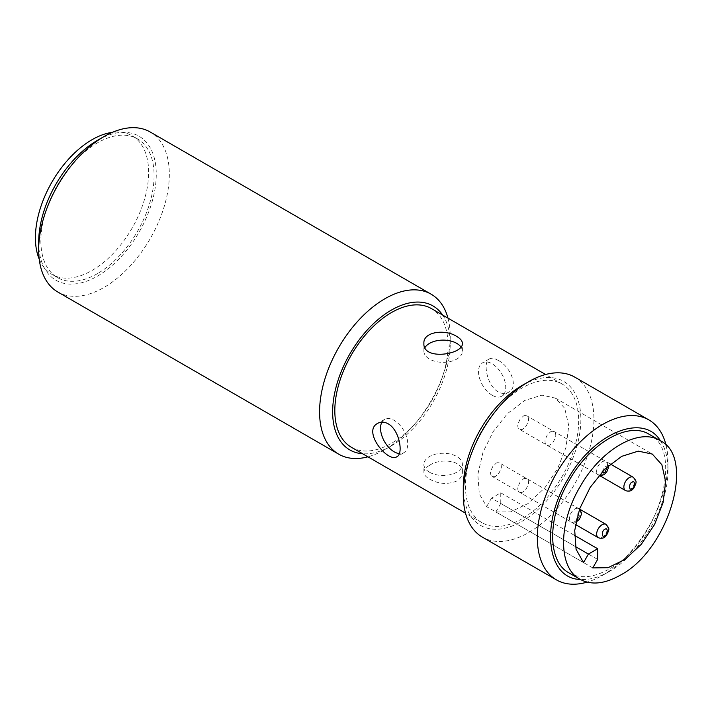 <?xml version="1.0" encoding="UTF-8"?>
<svg xmlns="http://www.w3.org/2000/svg" width="712" height="712" viewBox="0 0 712 712"><rect width="100%" height="100%" fill="white"/><g stroke="black" fill="none" stroke-linecap="round" stroke-linejoin="round"><path stroke-width="0.53" stroke-dasharray="3.56 2.67" d="M498.106 360.361C494.395 358.234 491.458 357.753 489.313 358.928C482.727 361.705 486.794 385.593 498.097 391.787C501.898 393.852 505.378 394.012 508.555 392.259C519.306 387.043 510.13 366.182 498.106 360.361M492.134 395.231A19.242 11.116 60 0 1 479.559 378.268A19.242 11.116 60 0 1 482.513 362.844A19.242 11.116 60 0 1 501.755 373.96A19.242 11.116 60 0 1 501.755 396.183A19.242 11.116 60 0 1 492.134 395.231M429.541 465.31L429.532 465.319C425.838 467.473 423.96 469.769 423.898 472.225C423.969 474.682 425.847 476.978 429.532 479.114C438.619 484.071 447.688 484.712 456.748 481.027C460.442 478.776 462.319 475.839 462.391 472.225C463.245 460.272 440.595 457.834 429.541 465.31M429.532 472.234A19.242 11.107 180 0 1 423.898 464.375A19.242 11.107 180 0 1 443.14 453.259A19.242 11.107 180 0 1 462.391 464.375A19.242 11.107 180 0 1 450.509 474.637A19.242 11.107 180 0 1 429.532 472.234M57.814 292.009A92.382 53.338 120 0 0 104.005 287.434A92.382 53.338 120 0 0 164.356 206.026A92.382 53.338 120 0 0 150.196 131.996M447.973 318.139A92.382 53.338 -60 0 1 450.224 336.456A92.382 53.338 -60 0 1 384.898 449.601A92.382 53.338 -60 0 1 367.908 456.819M442.668 315.078A83.144 48.007 -60 0 1 450.224 344.003A83.144 48.007 -60 0 1 391.431 445.828L384.898 449.601L391.431 445.828A83.144 48.007 -60 0 1 362.604 453.758M38.679 242.178A83.144 48.007 120 0 0 97.473 276.114A83.144 48.007 120 0 0 156.266 174.289A83.144 48.007 120 0 0 97.473 140.344M97.473 273.604A80.064 46.227 -60 0 1 57.441 277.564A80.064 46.227 -60 0 1 57.441 185.12A80.064 46.227 -60 0 1 137.505 138.893A80.064 46.227 -60 0 1 149.778 203.054A80.064 46.227 -60 0 1 97.473 273.604M351.399 447.278A80.064 46.227 120 0 0 391.431 443.318A80.064 46.227 120 0 0 443.736 372.768A80.064 46.227 120 0 0 431.463 308.608M39.231 259.168A80.064 46.227 120 0 0 52.003 274.423A80.064 46.227 120 0 0 92.026 270.462A80.064 46.227 120 0 0 144.331 199.903A80.064 46.227 120 0 0 132.058 135.752A80.064 46.227 120 0 0 112.46 132.325M522.074 518.745A80.064 46.227 -60 0 1 482.042 522.715A80.064 46.227 -60 0 1 482.042 430.262A80.064 46.227 -60 0 1 562.106 384.035A80.064 46.227 -60 0 1 574.379 448.195A80.064 46.227 -60 0 1 522.074 518.745M463.281 487.319A83.144 48.007 120 0 0 522.074 521.255A83.144 48.007 120 0 0 580.867 419.43A83.144 48.007 120 0 0 522.074 385.486M460.913 346.967A19.242 11.107 180 0 1 462.391 351.23A19.242 11.107 180 0 1 443.14 362.346A19.242 11.107 180 0 1 423.898 351.23A19.242 11.107 180 0 1 424.948 347.598M381.917 422.145A19.242 11.116 60 0 1 384.524 419.421A19.242 11.116 60 0 1 394.145 420.374A19.242 11.116 60 0 1 394.154 420.374A19.242 11.116 60 0 1 406.721 437.337A19.242 11.116 60 0 1 403.775 452.752A19.242 11.116 60 0 1 399.343 453.615M574.798 377.137A92.382 53.338 -60 0 1 588.957 451.168A92.382 53.338 -60 0 1 528.607 532.576A92.382 53.338 -60 0 1 482.416 537.151M666.094 445.32A92.382 53.338 -60 0 1 667.963 462.177A92.382 53.338 -60 0 1 602.646 575.314A92.382 53.338 -60 0 1 587.106 582.122M660.407 440.79C665.4 448.257 667.918 457.896 667.963 469.715C668.773 505.529 640.586 554.337 609.169 571.549L602.646 575.314M609.169 571.549C598.917 577.414 589.313 580.049 580.351 579.461M569.146 573C580.289 579.052 593.639 577.735 609.169 569.03C657.648 544.057 685.327 450.91 649.202 434.32M597.662 559.409L500.758 503.473L500.758 492.802L491.52 498.133L575.421 546.576M592.758 567.909L495.863 511.964L510.531 511.91L528.073 503.535L544.876 487.791L557.656 468.567L565.978 447.465L568.755 425.794L564.741 408.314L555.422 398.133L541.948 395.151L524.806 400.411L507.416 413.654L493.309 431.419L483.048 452.084L477.814 474.521L479.327 493.897L486.625 506.632L583.52 562.569M486.625 506.632L491.52 498.133M500.758 503.473L495.863 511.964M523.169 479.14C523.854 478.348 525.144 478.233 527.04 478.776C528.295 478.535 528.847 482.656 528.393 484.16L526.159 488.957L523.169 491.716C522.474 492.508 521.184 492.633 519.297 492.081C518.033 492.33 517.482 488.201 517.936 486.697L520.169 481.908L523.169 479.14M495.944 463.432C496.638 462.64 497.928 462.515 499.815 463.058C501.079 462.818 501.631 466.938 501.177 468.443L498.934 473.24L495.944 475.999C495.258 476.791 493.968 476.915 492.072 476.373C490.817 476.613 490.265 472.492 490.719 470.988L492.953 466.191L495.944 463.432M523.169 416.289C523.854 415.497 525.144 415.372 527.04 415.915C528.295 415.675 528.847 419.795 528.393 421.299L526.159 426.096L523.169 428.855C522.474 429.647 521.184 429.772 519.297 429.229C518.033 429.47 517.482 425.349 517.936 423.845L520.169 419.048L523.169 416.289M550.385 431.997C551.079 431.205 552.37 431.089 554.256 431.632C555.511 431.392 556.063 435.513 555.609 437.017L553.375 441.814L550.385 444.573C549.691 445.365 548.4 445.49 546.513 444.938C545.25 445.187 544.707 441.057 545.152 439.553L547.394 434.765L550.385 431.997M605.948 524.335A7.699 4.441 -60 0 1 607.122 530.502A7.699 4.441 -60 0 1 602.094 537.284A7.699 4.441 -60 0 1 598.249 537.667M574.878 521.576A7.699 4.441 -60 0 1 571.033 521.958A7.699 4.441 -60 0 1 569.849 515.782A7.699 4.441 -60 0 1 574.878 509A7.699 4.441 -60 0 1 578.731 508.617A7.699 4.441 -60 0 1 579.906 514.785A7.699 4.441 -60 0 1 574.878 521.576M602.094 474.432A7.699 4.441 -60 0 1 598.249 474.815A7.699 4.441 -60 0 1 597.065 468.638A7.699 4.441 -60 0 1 602.094 461.857A7.699 4.441 -60 0 1 605.948 461.474A7.699 4.441 -60 0 1 607.122 467.642A7.699 4.441 -60 0 1 602.094 474.432M633.164 477.191A7.699 4.441 -60 0 1 634.347 483.359A7.699 4.441 -60 0 1 629.319 490.141A7.699 4.441 -60 0 1 625.465 490.524M576.293 520.374L578.108 513.477M602.147 471.842L604.817 466.574L607.202 466.823M489.313 358.928L482.513 362.844M508.555 392.259L501.755 396.183M462.391 472.225L462.391 464.375M423.898 472.225L423.898 464.375M450.224 344.003L450.224 336.456M137.505 138.893L132.058 135.752M57.441 277.564L52.003 274.423M562.106 384.035L545.597 374.503M482.042 522.715L465.532 513.174M462.391 351.23L462.391 343.38M423.898 351.23L423.898 343.38M384.524 419.421L377.734 423.346M403.775 452.752L396.976 456.677M667.963 469.715L667.963 462.177M500.758 492.802L574.451 535.344M555.422 398.133L652.317 454.078M579.559 509.098L527.014 478.767M575.483 524.522L519.315 492.099M579.524 509.187L499.797 463.049M575.91 522.199L571.033 521.958L492.099 476.381M608.6 465.577L605.948 461.474L527.014 415.906M599.139 475.216L519.315 429.238M610.398 464.046L554.23 431.623M599.077 475.287L546.531 444.955"/><path stroke-width="1.07" d="M431.089 294.172L150.196 131.996A92.382 53.338 120 0 0 104.005 136.57L104.005 136.57A92.382 53.338 120 0 0 38.679 249.716A92.382 53.338 120 0 0 57.814 292.009L338.707 454.176A92.382 53.338 -60 0 1 338.707 347.509A92.382 53.338 -60 0 1 431.089 294.172A92.382 53.338 -60 0 1 447.973 318.139M367.908 456.819A92.382 53.338 -60 0 1 338.707 454.176M97.473 140.344L104.005 136.57L97.473 140.344A83.144 48.007 120 0 0 38.679 242.178L38.679 249.716M362.604 453.758A83.144 48.007 -60 0 1 349.859 353.944A83.144 48.007 -60 0 1 442.668 315.078M545.597 374.503L431.463 308.608A80.064 46.227 120 0 0 351.399 354.834A80.064 46.227 120 0 0 351.399 447.278L465.532 513.174M112.46 132.325A80.064 46.227 120 0 0 51.994 181.978A80.064 46.227 120 0 0 39.231 259.168M456.748 336.482C460.45 338.636 462.328 340.932 462.391 343.38C463.565 354.487 422.705 360.957 423.898 343.38C423.044 331.463 445.694 328.971 456.748 336.482M388.182 423.809C399.521 430.039 403.544 453.891 396.976 456.677C387.978 463.263 361.927 431.098 377.734 423.346C380.893 421.593 384.373 421.753 388.182 423.809M522.074 385.486L528.607 381.712L522.074 385.486A83.144 48.007 120 0 0 463.281 487.319L463.281 494.858A92.382 53.338 -60 0 1 528.607 381.712A92.382 53.338 -60 0 1 574.798 377.137L648.828 419.884A92.382 53.338 -60 0 1 666.094 445.32M424.948 347.598A19.242 11.107 180 0 1 456.748 343.371L456.748 343.371A19.242 11.107 180 0 1 460.913 346.967M399.343 453.615A19.242 11.116 60 0 1 384.24 441.128A19.242 11.116 60 0 1 381.917 422.145M587.106 582.122A92.382 53.338 -60 0 1 556.455 579.888L482.416 537.151A92.382 53.338 -60 0 1 463.281 494.858M556.455 579.888A92.382 53.338 -60 0 1 556.455 473.222A92.382 53.338 -60 0 1 648.828 419.884M580.351 579.461C547.012 578.874 540.132 525.002 567.606 479.657C593.141 433.199 643.23 412.212 660.407 440.79M660.095 440.603L649.202 434.32C628.358 421.023 589.981 443.175 569.146 480.547C547.199 517.277 547.199 561.599 569.146 573L580.031 579.283C558.092 567.882 558.092 523.569 580.031 486.83C600.875 449.468 639.251 427.307 660.095 440.603C696.211 457.202 668.532 550.34 620.063 575.314C604.524 584.018 591.183 585.344 580.031 579.283M588.423 554.078L597.662 548.747L597.662 559.409L592.758 567.909L608.03 567.704L624.967 559.481L641.227 544.386L654.551 524.513L663.086 502.61L665.649 481.73L661.884 464.767L652.317 454.078L638.272 451.132L621.701 456.356L604.897 469.021L590.203 487.355L579.648 508.831L574.709 530.467L576.061 549.246L583.52 562.569L588.423 554.078L575.421 546.576M575.483 524.522L598.249 537.667A7.699 4.441 -60 0 1 597.065 531.499A7.699 4.441 -60 0 1 602.094 524.717A7.699 4.441 -60 0 1 605.948 524.335L579.559 509.098M599.077 475.287L625.465 490.524A7.699 4.441 -60 0 1 624.282 484.356A7.699 4.441 -60 0 1 629.319 477.574A7.699 4.441 -60 0 1 633.164 477.191L610.398 464.046M604.817 529.434C608.048 526.444 608.048 534.97 604.817 535.718C601.587 538.699 601.587 530.182 604.817 529.434M578.108 513.477L577.601 520L576.293 520.374M607.202 466.823L604.817 472.857L602.147 471.842M632.034 482.291C635.264 479.301 635.264 487.827 632.034 488.574C628.803 491.556 628.803 483.039 632.034 482.291M574.451 535.344L597.662 548.747M598.249 537.667C601.782 539.029 604.595 538.156 606.686 535.05C609.632 528.696 609.748 528.936 605.948 524.335M575.91 522.199L579.47 519.342L581.428 514.242L581.366 512.649L579.524 509.187M599.139 475.216L601.952 475.402L604.105 474.575L606.686 472.198L608.653 467.099L608.6 465.577M625.465 490.524C628.999 491.885 631.811 491.013 633.903 487.907C636.848 481.552 636.964 481.793 633.164 477.191"/></g></svg>
